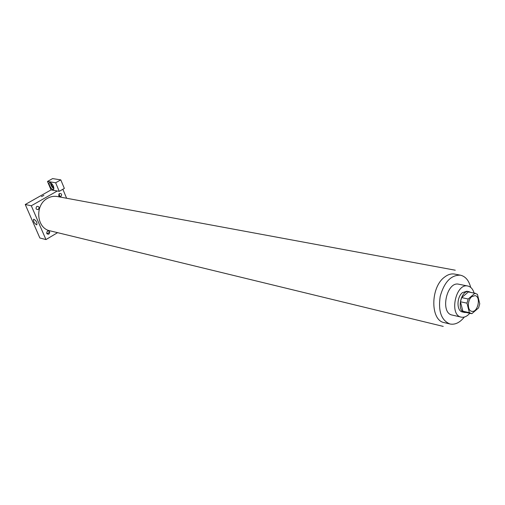 <?xml version="1.0" encoding="UTF-8"?>
<svg xmlns="http://www.w3.org/2000/svg" width="505" height="505" viewBox="0 0 505 505"><rect width="100%" height="100%" fill="white"/><g stroke="black" fill="none" stroke-linecap="round" stroke-linejoin="round"><path stroke-width="0.76" d="M471.72 296.694L475.041 295.627C481.328 296.549 477.799 313.043 471.689 311.314C467.27 310.701 467.283 300.096 471.72 296.694M466.992 303.164L469.391 312.677L471.872 313.674L478.57 307.911L479.75 303.789L477.414 294.32L474.952 293.272L468.185 298.998L466.992 303.164L460.459 301.763L462.877 311.225L469.391 312.677M474.952 293.272L468.406 291.94L461.652 297.615L468.185 298.998M468.406 291.94L475.502 293.342M471.171 313.586L464.657 312.122L462.877 311.225M460.459 301.763L461.652 297.615M470.565 292.338L469.025 291.675C460.951 289.472 456.312 311.162 464.581 312.456L466.254 312.481M464.581 312.456L462.428 311.97C456.545 311.149 456.533 297.11 462.454 292.635L466.86 291.24L469.025 291.675M474.094 293.058C472.895 289.075 470.824 286.733 467.87 286.032C455.788 282.775 448.857 315.164 461.216 317.134C464.196 317.702 467.049 316.414 469.77 313.27M467.87 286.032L458.767 284.227C446.685 280.976 439.817 313.075 452.171 315.057L461.216 317.134M470.679 287.377L470.622 287.143C468.798 280.332 465.395 276.349 460.415 275.181C451.047 274.903 444.305 281.973 440.196 296.372C438.056 311.2 441.313 320.404 449.968 323.989C455.062 324.961 459.847 322.651 464.329 317.058M443.238 326.407L49.982 230.81C36.373 228.342 34.542 204.86 47.584 198.269C50.727 196.521 53.972 195.94 57.317 196.527L455.264 270.213M47.508 231.031C49.793 230.993 50.241 232.035 48.859 234.162C46.574 234.206 46.125 233.165 47.508 231.031M38.241 209.556C39.642 207.422 39.182 206.356 36.859 206.356C35.451 208.496 35.912 209.562 38.241 209.556M62.866 189.274L66.603 198.244M57.273 190.991L59.236 191.338L55.651 182.778L47.495 181.446L51.062 189.899L57.273 190.991L31.291 205.769L45.961 239.572L57.589 232.66M59.495 193.434C61.755 193.453 62.197 194.507 60.827 196.603C58.567 196.584 58.125 195.53 59.495 193.434M58.997 193.863L60.228 196.798M55.651 182.778L60.796 179.881L52.596 178.593L47.495 181.446M60.796 179.881L64.35 188.428L59.236 191.338M53.896 187.475C52.242 186.61 51.447 185.253 51.529 183.403M50.456 182.64C50.67 185.234 51.857 187.279 54.022 188.775M53.536 186.402L53.511 189.577C51.655 190.429 47.647 183.088 49.686 182.557C50.973 182.532 52.261 183.814 53.536 186.402M46.94 233.809L49.749 232.148M51.062 189.899L25.25 204.506L39.863 237.994L45.961 239.572M36.467 224.788C34.037 222.945 33.103 221.076 33.677 219.189C36.202 220.559 37.25 222.427 36.827 224.788L36.467 224.788M25.25 204.506L31.291 205.769M43.866 195.403L41.461 196.609L43.872 195.41M444.141 322.594C430.323 320.416 430.342 287.528 444.368 277.251C447.758 274.562 451.142 273.495 454.525 274.064M444.217 322.613L449.968 323.989M454.601 274.076L460.415 275.181"/></g></svg>
